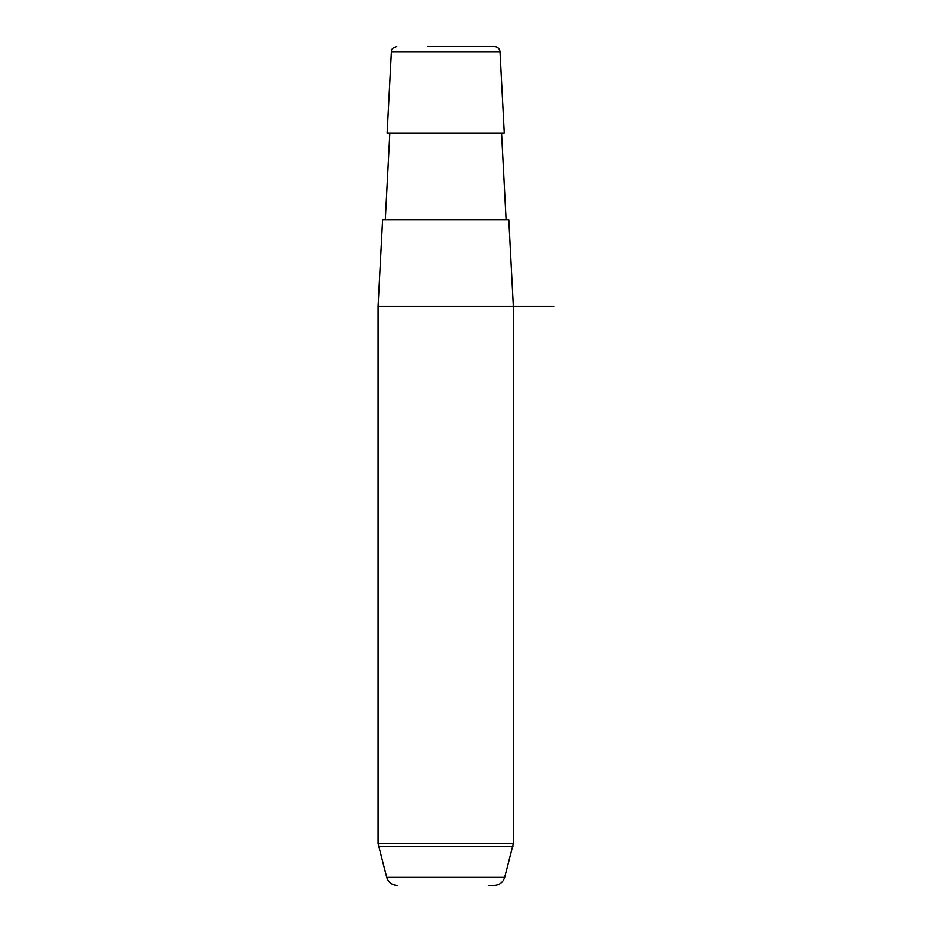 <?xml version="1.0" encoding="UTF-8"?>
<svg xmlns="http://www.w3.org/2000/svg" width="932" height="932" viewBox="0 0 932 932"><rect width="100%" height="100%" fill="white"/><g stroke="black" fill="none" stroke-linecap="round" stroke-linejoin="round"><path stroke-width="1.4" d="M394.306 133.183L504.27 133.183L500.006 51.726L391.405 51.726L387.141 133.183L394.306 133.183M382.598 219.777L508.814 219.777L513.357 306.36L378.066 306.36L382.598 219.777M488.613 46.6L463.693 46.6M427.718 46.6L494.601 46.6C497.758 46.88 499.564 48.592 500.006 51.726M488.286 885.4L494.228 885.4C499.517 885.074 503 882.406 504.678 877.373L513.357 843.577L513.357 306.36L553.934 306.36M397.195 885.4C391.894 885.074 388.411 882.406 386.733 877.373L504.678 877.373M386.733 877.373L378.066 843.577L513.357 843.577M378.427 846.384L512.984 846.384M501.567 133.183L506.099 219.777M389.844 133.183L385.312 219.777M391.405 51.726C391.289 49.186 393.083 47.485 396.811 46.6M378.066 843.577L378.066 306.36"/></g></svg>
